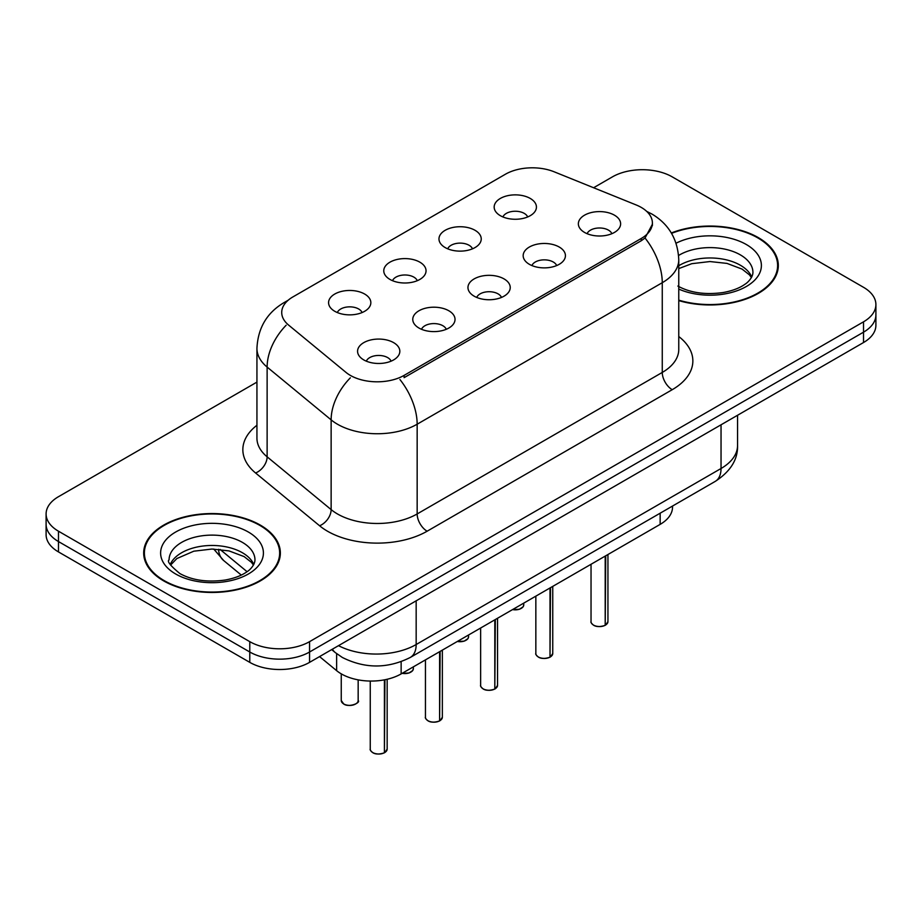 <?xml version="1.0" encoding="UTF-8"?>
<svg xmlns="http://www.w3.org/2000/svg" width="922" height="922" viewBox="0 0 922 922"><rect width="100%" height="100%" fill="white"/><g stroke="black" fill="none" stroke-linecap="round" stroke-linejoin="round"><path stroke-width="1.38" d="M445.153 247.557A21.137 12.205 180 0 1 440.97 244.111A21.137 12.205 180 0 1 447.965 228.944A21.137 12.205 180 0 1 475.049 230.304A21.137 12.205 180 0 1 479.244 244.111A21.137 12.205 180 0 1 445.153 247.557M472.479 248.825A12.678 7.318 0 0 0 469.068 245.264A12.678 7.318 0 0 0 456.574 243.408A12.678 7.318 0 0 0 447.735 248.825M389.96 279.424A21.137 12.205 180 0 1 385.765 275.978A21.137 12.205 180 0 1 392.772 260.811A21.137 12.205 180 0 1 419.856 262.171A21.137 12.205 180 0 1 424.051 275.978A21.137 12.205 180 0 1 389.96 279.424M417.274 280.691A12.678 7.318 0 0 0 413.874 277.13A12.678 7.318 0 0 0 401.381 275.275A12.678 7.318 0 0 0 392.542 280.691M334.767 311.29A21.137 12.205 180 0 1 330.572 307.844A21.137 12.205 180 0 1 337.567 292.677A21.137 12.205 180 0 1 364.651 294.037A21.137 12.205 180 0 1 368.846 307.844A21.137 12.205 180 0 1 334.767 311.29M362.081 312.558A12.678 7.318 0 0 0 358.681 308.997A12.678 7.318 0 0 0 346.188 307.141A12.678 7.318 0 0 0 337.337 312.558M500.358 215.69A21.137 12.205 180 0 1 496.163 212.244A21.137 12.205 180 0 1 503.158 197.078A21.137 12.205 180 0 1 530.242 198.437A21.137 12.205 180 0 1 534.437 212.244A21.137 12.205 180 0 1 500.358 215.69M527.672 216.958A12.678 7.318 0 0 0 524.272 213.397A12.678 7.318 0 0 0 511.779 211.53A12.678 7.318 0 0 0 502.928 216.958M529.343 264.303A21.137 12.205 180 0 1 525.16 260.845A21.137 12.205 180 0 1 532.155 245.678A21.137 12.205 180 0 1 559.239 247.038A21.137 12.205 180 0 1 563.434 260.845A21.137 12.205 180 0 1 529.343 264.303M556.669 265.559A12.678 7.318 0 0 0 553.258 261.998A12.678 7.318 0 0 0 540.765 260.142A12.678 7.318 0 0 0 531.925 265.559M474.15 296.169A21.137 12.205 180 0 1 469.955 292.712A21.137 12.205 180 0 1 476.962 277.545A21.137 12.205 180 0 1 504.046 278.905A21.137 12.205 180 0 1 508.241 292.712A21.137 12.205 180 0 1 474.15 296.169M501.464 297.437A12.678 7.318 0 0 0 498.064 293.864A12.678 7.318 0 0 0 485.571 292.009A12.678 7.318 0 0 0 476.732 297.437M418.957 328.036A21.137 12.205 180 0 1 414.762 324.579A21.137 12.205 180 0 1 421.757 309.412A21.137 12.205 180 0 1 448.841 310.772A21.137 12.205 180 0 1 453.036 324.579A21.137 12.205 180 0 1 418.957 328.036M446.271 329.304A12.678 7.318 0 0 0 442.871 325.731A12.678 7.318 0 0 0 430.378 323.876A12.678 7.318 0 0 0 421.527 329.304M363.752 359.903A21.137 12.205 180 0 1 359.568 356.445A21.137 12.205 180 0 1 366.564 341.278A21.137 12.205 180 0 1 393.648 342.65A21.137 12.205 180 0 1 397.843 356.445A21.137 12.205 180 0 1 363.752 359.903M391.078 361.17A12.678 7.318 0 0 0 387.666 357.598A12.678 7.318 0 0 0 375.173 355.742A12.678 7.318 0 0 0 366.334 361.17M584.548 232.436A21.137 12.205 180 0 1 580.353 228.979A21.137 12.205 180 0 1 587.349 213.812A21.137 12.205 180 0 1 614.432 215.172A21.137 12.205 180 0 1 618.627 228.979A21.137 12.205 180 0 1 584.548 232.436M611.862 233.692A12.678 7.318 0 0 0 608.462 230.131A12.678 7.318 0 0 0 595.969 228.276A12.678 7.318 0 0 0 587.118 233.692M636.157 204.949A38.044 21.967 180 0 1 641.239 207.404A38.044 21.967 180 0 1 652.384 222.94A38.044 21.967 180 0 1 641.239 238.475L404.113 375.381A38.044 21.967 180 0 1 346.05 372.442L288.598 325.074A38.044 21.967 180 0 1 281.717 312.477A38.044 21.967 180 0 1 292.862 296.942L505.394 174.246A38.044 21.967 180 0 1 554.11 171.78L636.157 204.949M672.53 506.051L672.53 507.112A42.274 24.41 180 0 1 660.152 524.376L401.139 673.913A42.274 24.41 180 0 1 336.622 670.651L319.554 656.591M678.765 300.607A68.343 39.45 0 0 0 778.318 265.513A68.343 39.45 0 0 0 758.31 237.611A68.343 39.45 0 0 0 671.343 232.966M260.338 525.114A68.343 39.45 0 0 0 185.864 516.562A68.343 39.45 0 0 0 143.682 553.004A68.343 39.45 0 0 0 163.69 580.906A68.343 39.45 0 0 0 238.164 589.458A68.343 39.45 0 0 0 280.357 553.004A68.343 39.45 0 0 0 260.338 525.114M144.385 556.565A68.343 39.45 0 0 0 144.143 557.614M652.476 224.092L645.02 238.014L641.332 240.7L404.205 377.605M256.938 382.111L58.478 496.693A42.274 24.41 0 0 0 46.1 513.946L46.1 534.656A42.274 24.41 0 0 0 58.478 551.921L249.781 662.365L249.781 652.004A42.274 24.41 0 0 0 309.562 652.004L863.522 332.174A42.274 24.41 0 0 0 875.9 314.921A42.274 24.41 0 0 1 863.522 332.174L309.562 652.004A42.274 24.41 0 0 1 249.781 652.004L58.478 541.56L249.781 652.004L249.781 641.654A42.274 24.41 0 0 0 309.562 641.654L863.522 321.824A42.274 24.41 0 0 0 875.9 304.571A42.274 24.41 0 0 0 863.522 287.307L672.219 176.863A42.274 24.41 0 0 0 612.438 176.863L593.607 187.742M46.1 524.307A42.274 24.41 0 0 0 58.478 541.56A42.274 24.41 0 0 1 46.1 524.307M46.1 513.946A42.274 24.41 0 0 0 58.478 531.21L249.781 641.654M279.885 557.614A68.343 39.45 0 0 0 279.654 556.565M777.857 270.111A68.343 39.45 0 0 0 777.615 269.063M249.781 662.365A42.274 24.41 0 0 0 309.562 662.365L863.522 342.535A42.274 24.41 0 0 0 875.9 325.27L875.9 304.571M605.201 625.231L605.143 625.37C600.118 626.983 596.269 626.937 593.572 625.22C591.359 623.295 590.506 622.096 591.037 621.635A8.459 4.887 0 0 0 593.514 625.093A8.459 4.887 0 0 0 605.201 625.231L605.201 556.093M605.143 625.37L605.016 625.347A8.171 4.714 180 0 1 593.71 625.208M605.201 624.886L605.719 555.793M678.765 300.146A67.629 39.047 0 0 0 777.615 265.513A67.629 39.047 0 0 0 757.803 237.899A67.629 39.047 0 0 0 671.573 233.37M550.008 657.098L549.95 657.236C544.925 658.85 541.064 658.804 538.379 657.086C536.155 655.162 535.313 653.963 535.843 653.502A8.459 4.887 0 0 0 538.321 656.96A8.459 4.887 0 0 0 550.008 657.098L550.008 587.971M549.95 657.236L549.812 657.213A8.171 4.714 180 0 1 538.517 657.075M550.008 656.752L550.526 587.66M494.803 688.976L494.745 689.103C489.732 690.716 485.871 690.67 483.174 688.953C480.961 687.028 480.12 685.841 480.639 685.369A8.459 4.887 0 0 0 483.116 688.826A8.459 4.887 0 0 0 494.803 688.976L494.803 619.838M494.745 689.103L494.618 689.08A8.171 4.714 180 0 1 483.312 688.941M494.803 688.619L495.333 619.526M439.61 720.843L439.552 720.969C434.527 722.583 430.678 722.537 427.981 720.82C425.768 718.895 424.915 717.708 425.445 717.235A8.459 4.887 0 0 0 427.923 720.693A8.459 4.887 0 0 0 439.61 720.843L439.61 651.704M439.552 720.969L439.425 720.946A8.171 4.714 180 0 1 428.119 720.808M439.61 720.485L440.128 651.405M384.416 752.709L384.359 752.836C379.334 754.45 375.473 754.403 372.788 752.686C370.563 750.762 369.722 749.574 370.252 749.102A8.459 4.887 0 0 0 372.73 752.559A8.459 4.887 0 0 0 384.416 752.709L384.416 679.848M384.359 752.836L384.22 752.813A8.171 4.714 180 0 1 372.926 752.675M384.416 752.364L384.935 679.745M164.197 580.618A67.629 39.047 0 0 0 237.899 589.089A67.629 39.047 0 0 0 279.654 553.004A67.629 39.047 0 0 0 259.843 525.402A67.629 39.047 0 0 0 186.129 516.931A67.629 39.047 0 0 0 144.385 553.004A67.629 39.047 0 0 0 164.197 580.618M404.113 375.381L404.113 377.651M641.239 238.475L641.239 240.757M660.152 513.197L660.152 524.376M336.622 653.64L336.622 670.651M401.139 661.708L401.139 673.913M678.765 336.53A70.452 40.672 180 0 1 672.219 389.695L427.128 531.21A14.095 8.137 60 0 1 417.159 513.946L662.261 372.442A56.357 32.535 0 0 0 678.765 349.438L678.765 259.693A56.357 32.535 180 0 1 662.261 282.708A49.315 28.478 -120 0 0 645.02 238.014M427.128 531.21A70.452 40.672 180 0 1 327.494 531.21A70.452 40.672 180 0 1 319.6 525.77L255.59 472.998A70.452 40.672 180 0 1 256.938 425.261M337.452 513.946A56.357 32.535 0 0 0 417.159 513.946L417.159 424.212A56.357 32.535 180 0 1 337.452 424.212A56.357 32.535 180 0 1 331.136 419.867L267.126 367.083A56.357 32.535 180 0 1 256.938 348.424L256.938 438.157A56.357 32.535 0 0 0 267.126 456.828L331.136 509.601A56.357 32.535 0 0 0 337.452 513.946M399.929 379.53A49.315 28.478 60 0 1 417.159 424.212L662.261 282.708L662.261 372.442A14.095 8.137 60 0 0 672.219 389.695M286.915 301.402A49.315 28.478 -120 0 0 283.653 302.842C266.792 312.961 257.895 328.163 256.938 348.424M286.143 325.247A49.315 32.985 129.5 0 0 267.126 367.083L267.126 456.828A14.095 9.427 -50.5 0 1 255.59 472.998M350.348 377.813A49.315 32.985 129.5 0 0 331.136 419.867L331.136 509.601A14.095 9.427 -50.5 0 1 319.6 525.77M309.562 641.654L309.562 662.365M863.522 321.824L863.522 342.535M58.478 531.21L58.478 551.921M338.501 645.654A56.357 32.535 0 0 0 416.168 644.524L721.039 468.503A56.357 32.535 0 0 0 737.554 445.499C737.969 459.479 730.512 471.453 715.207 481.411L410.325 657.432A28.179 16.273 60 0 0 416.168 644.524L416.168 600.81M721.039 424.788L721.039 468.503A28.179 16.273 60 0 1 715.207 481.411M332.393 649.18A28.179 18.843 129.5 0 0 335.297 652.592L331.666 649.595M220.104 549.454L247.073 571.686M218.56 549.305A28.179 18.843 129.5 0 0 223.689 560.564L213.754 549.063M605.719 624.932A8.459 4.887 0 0 0 607.944 621.635L607.944 554.514M512.655 609.534A8.459 4.887 0 0 0 523.754 604.901L523.131 606.791L519.351 609.292L512.505 609.615M521.172 608.405A8.171 4.714 180 0 1 512.574 609.58M751.741 276.98A42.942 24.79 0 0 0 740.354 265.236A42.942 24.79 0 0 0 678.765 265.732M677.866 286.074C690.255 292.839 705.33 295.005 723.102 292.539C732.356 290.845 739.64 288.079 744.964 284.241C747.546 282.789 752.871 277.557 752.928 272.416A42.942 24.79 0 0 0 740.354 254.875A42.942 24.79 0 0 0 678.592 255.486M678.765 289.082A51.402 29.677 0 0 0 748.664 285.059A51.402 29.677 0 0 0 746.336 244.526A51.402 29.677 0 0 0 676.068 243.212M550.526 656.798A8.459 4.887 0 0 0 552.751 653.502L552.751 586.38M495.333 688.665A8.459 4.887 0 0 0 497.546 685.369L497.546 618.247M440.128 720.531A8.459 4.887 0 0 0 442.353 717.235L442.353 650.114M384.935 752.41A8.459 4.887 0 0 0 387.159 749.102L387.159 679.272M457.45 641.401A8.459 4.887 0 0 0 468.56 636.768L467.938 638.658L464.158 641.159L457.3 641.482M465.979 640.271A8.171 4.714 180 0 1 457.381 641.447M402.257 673.267A8.459 4.887 0 0 0 413.356 668.634L412.745 670.524L408.965 673.025L402.107 673.348M410.786 672.138A8.171 4.714 180 0 1 402.176 673.314M343.733 703.947A8.459 4.887 0 0 0 352.942 705.007A8.459 4.887 0 0 0 358.162 700.501C360.986 702.633 349.277 707.842 343.791 704.085L341.255 700.501A8.459 4.887 0 0 0 343.733 703.947M355.581 704.005A8.171 4.714 180 0 1 343.929 704.062M253.781 564.483A42.942 24.79 0 0 0 242.382 552.727A42.942 24.79 0 0 0 200.351 546.4A42.942 24.79 0 0 0 170.259 564.483M242.382 542.378A42.942 24.79 0 0 0 195.579 537.007A42.942 24.79 0 0 0 169.072 559.908C166.813 561.233 170.432 565.797 179.894 573.576C192.283 580.341 207.369 582.497 225.129 580.042C234.384 578.336 241.668 575.57 246.992 571.744C249.585 570.292 254.898 565.059 254.968 559.908A42.942 24.79 0 0 0 242.382 542.378M175.664 573.991A51.402 29.677 0 0 0 248.364 573.991A51.402 29.677 0 0 0 248.364 532.029A51.402 29.677 0 0 0 175.664 532.029A51.402 29.677 0 0 0 175.664 573.991M652.384 222.94L652.384 225.683M678.765 259.693C677.808 239.432 668.911 224.23 652.05 214.111L646.702 211.392M288.194 300.215L283.653 302.842M410.325 657.432C387.655 668.819 364.974 668.819 342.293 657.432L335.297 652.592M737.554 445.499L737.554 415.257M241.287 575.074L223.689 560.564M591.037 621.635L591.037 564.276M607.944 621.635L605.662 625.058M523.754 604.901L523.754 603.126M751.418 277.591L749.413 274.848L742.106 269.109L726.985 263.404L709.94 261.548L691.777 263.692L678.765 268.602M777.615 271.16L777.615 265.513M535.843 653.502L535.843 596.142M552.751 653.502L550.469 656.925M480.639 685.369L480.639 628.009M497.546 685.369L495.275 688.803M425.445 717.235L425.445 659.875M442.353 717.235L440.071 720.67M370.252 749.102L370.252 681.058M387.159 749.102L384.877 752.536M468.56 636.768L468.56 634.993M413.356 668.634L413.356 666.86M358.162 700.501L358.162 679.86M341.255 700.501L341.255 673.855M253.446 565.082L251.441 562.351L244.134 556.6L229.025 550.907L211.979 549.039L193.804 551.195L176.851 558.559L170.582 565.082M279.654 558.663L279.654 553.004M144.385 558.663L144.385 553.004"/></g></svg>
